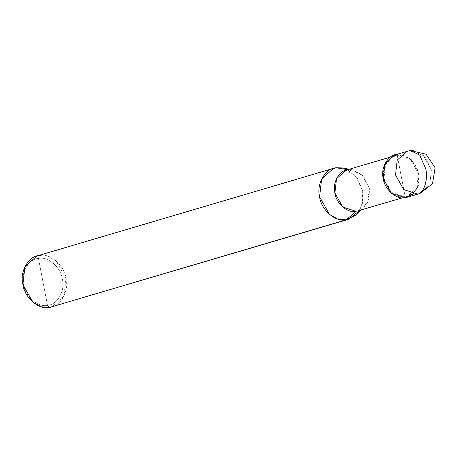<?xml version="1.0" encoding="UTF-8"?>
<svg xmlns="http://www.w3.org/2000/svg" width="458" height="458" viewBox="0 0 458 458"><rect width="100%" height="100%" fill="white"/><g stroke="black" fill="none" stroke-linecap="round" stroke-linejoin="round"><path stroke-width="0.34" stroke-dasharray="2.29 1.72" d="M413.419 150.722L425.11 157.128L431.419 169.866L429.736 184.757L419.74 193.665L429.736 184.757L431.419 169.866L423.209 155.285L409.292 150.745L397.023 154.369L405.376 197.747L397.023 154.369L410.94 158.909L419.15 173.49L417.467 188.381L407.471 197.289M413.202 194.1L418.818 184.729L419.15 173.49L410.94 158.909L397.023 154.369L410.334 150.522M407.196 151.203L409.292 150.745M394.928 154.827L397.023 154.369M36.909 255.976L331.203 169.231L39.428 255.432L38.455 258.467C28.665 258.793 20.484 273.203 23.581 284.664C24.944 296.378 38.088 307.73 47.477 305.314L38.455 258.467C47.844 256.051 60.983 267.403 62.351 279.117C65.448 290.578 57.267 304.988 47.477 305.314L49.447 307.478C60.33 307.118 69.416 291.111 65.975 278.372C64.458 265.359 49.859 252.742 39.428 255.432L47.706 256.125L56.122 260.871L65.975 278.372L63.96 296.246L51.966 306.934M360.074 210.211L363.995 207.56L369.108 198.629L369.36 188.089L363.618 176.216L352.849 169.832L348.12 169.735L395.18 155.68L385.584 164.227L383.97 178.523L391.853 192.526L405.21 196.877C396.863 199.03 385.184 188.936 383.97 178.523C381.216 168.332 388.487 155.525 397.189 155.239L405.21 196.877L401.941 197.845L405.21 196.877L397.189 155.239C405.536 153.087 417.215 163.18 418.429 173.593C421.183 183.784 413.912 196.591 405.21 196.877L407.219 196.442L416.82 187.889L418.429 173.593L410.551 159.59L397.189 155.239L348.12 169.735L361.476 174.092L369.36 188.089L367.745 202.384L358.15 210.938M348.12 169.735L346.105 170.176M342.04 167.897L355.5 175.878L362.679 190.717L362.364 203.89L355.975 215.06M359.633 210.497L362.971 200.799L362.679 190.717L357.486 178.397L347.324 169.609M49.447 307.478L47.477 305.314C57.267 304.988 65.448 290.578 62.351 279.117C60.983 267.403 47.844 256.051 38.455 258.467L47.477 305.314C38.088 307.73 24.944 296.378 23.581 284.664C20.484 273.203 28.665 258.793 38.455 258.467L39.428 255.432M407.219 196.442L402.37 197.873M363.995 207.56L361.419 209.97M352.849 169.832L349.374 169.208M395.18 155.68L390.33 157.111"/><path stroke-width="0.69" d="M397.023 154.369C387.96 154.672 380.386 168.012 383.254 178.626C384.514 189.475 396.685 199.986 405.376 197.747L417.644 194.123C423.902 193.299 428.35 179.376 425.74 168.807L419.746 155.17L410.334 150.522L409.292 150.745L413.419 150.722M409.292 150.745L394.928 154.827L384.932 163.735L383.254 178.626L391.464 193.213L405.376 197.747L417.644 194.123L403.733 189.583L395.523 175.002L397.2 160.111L407.196 151.203L397.2 160.111L395.523 175.002L403.733 189.583L417.644 194.123C423.902 193.299 428.35 179.376 425.74 168.807L419.746 155.17L410.334 150.522L426.077 154.237L435.1 167.725L432.507 183.732L419.74 193.665L405.376 197.747L413.202 194.1M402.37 197.873L360.074 210.211M347.324 169.609L336.126 167.777L348.12 169.735L336.126 167.777L342.04 167.897L349.374 169.208M361.419 209.97L355.975 215.06L346.151 219.829L356.135 211.378L342.779 207.022L334.895 193.024L336.51 178.723L346.105 170.176L390.33 157.111M348.664 219.279L49.447 307.478L348.664 219.279L359.633 210.497M336.126 167.777L331.203 169.231L336.126 167.777L333.613 168.326L321.613 179.015L319.604 196.883L329.451 214.384L337.872 219.136L346.151 219.829C335.72 222.514 321.115 209.901 319.604 196.883C316.157 184.145 325.249 168.138 336.126 167.777M348.12 169.735C339.412 170.027 332.142 182.834 334.895 193.024C336.109 203.432 347.794 213.525 356.135 211.378L346.151 219.829L49.447 307.478L41.168 306.786L32.753 302.04L22.9 284.538L24.915 266.665L36.909 255.976L333.613 168.326M39.428 255.432C28.545 255.793 19.459 271.8 22.9 284.538C24.417 297.551 39.016 310.169 49.447 307.478M410.334 150.522L407.196 151.203"/></g></svg>
